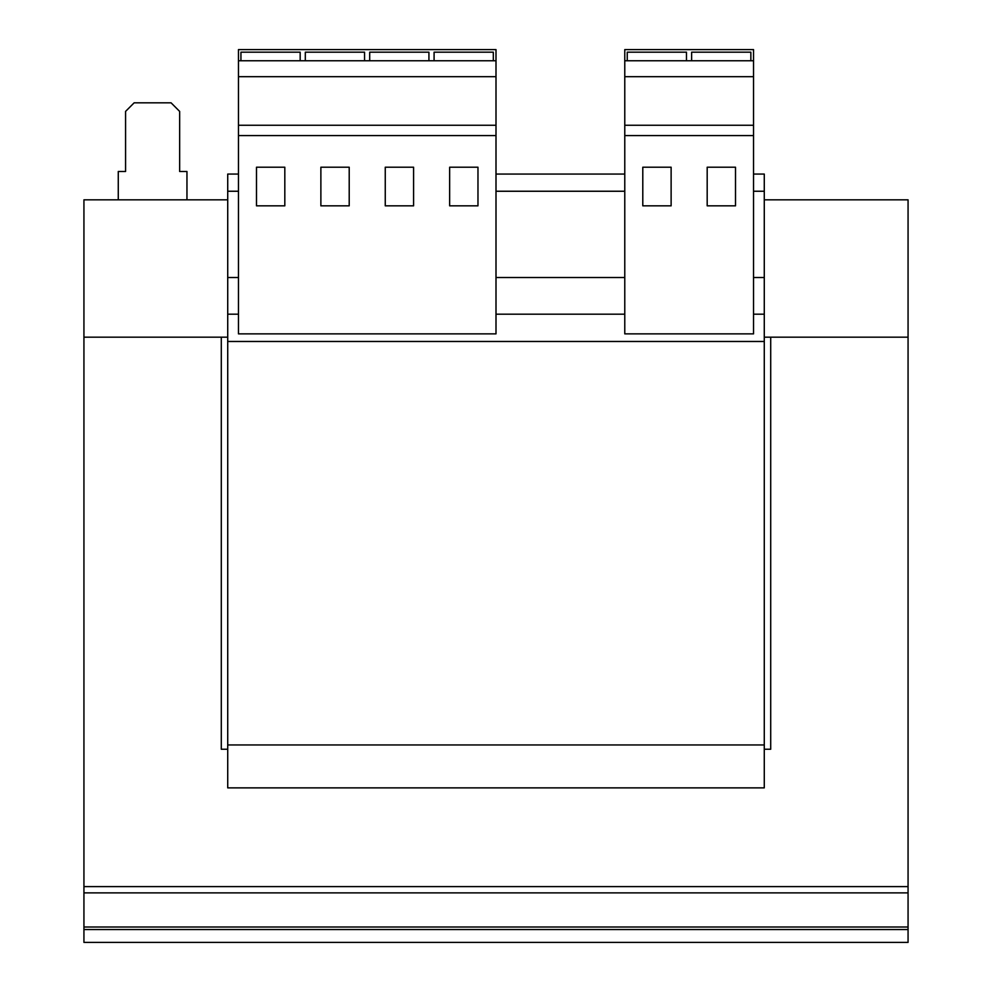 <?xml version="1.0" encoding="UTF-8"?>
<svg xmlns="http://www.w3.org/2000/svg" width="992" height="992" viewBox="0 0 992 992"><rect width="100%" height="100%" fill="white"/><g stroke="black" fill="none" stroke-linecap="round" stroke-linejoin="round"><path stroke-width="1.49" d="M238.464 60.76L238.464 49.6L496 49.6L496 60.76L238.464 60.76L238.464 333.87L496 333.87L496 135.569L238.464 135.569M624.774 191.245L496 191.245M624.774 277.524L496 277.524M238.464 191.245L227.726 191.245L227.726 787.871L764.274 787.871L764.274 744.955L227.726 744.955M238.464 277.524L227.726 277.524M753.536 174.071L764.274 174.071L764.274 744.955M764.274 341.471L227.726 341.471M624.774 174.071L496 174.071M238.464 174.071L227.726 174.071L227.726 191.245M764.274 191.245L753.536 191.245M764.274 277.524L753.536 277.524M764.274 314.191L753.536 314.191M624.774 314.191L496 314.191M238.464 314.191L227.726 314.191M118.271 199.826L118.271 171.492L125.575 171.492L125.575 111.402L134.156 102.821L171.07 102.821L179.651 111.402L179.651 171.492L186.955 171.492L186.955 199.826M764.274 199.826L908.064 199.826L908.064 337.181L770.71 337.181L770.71 749.245L764.274 749.245M227.726 199.826L83.936 199.826L83.936 337.181L227.726 337.181M764.274 337.181L908.064 337.181L908.064 892.887L83.936 892.887L83.936 929.529L908.064 929.529L908.064 892.887M83.936 892.887L83.936 337.181L221.29 337.181L221.29 749.245L227.726 749.245M83.936 886.6L908.064 886.6M908.064 929.529L908.064 942.4L83.936 942.4L83.936 929.529M496 60.76L496 135.569M496 76.682L238.464 76.682M496 125.265L238.464 125.265M477.97 167.214L449.649 167.214L449.649 205.84L477.97 205.84L477.97 167.214M413.59 167.214L385.256 167.214L385.256 205.84L413.59 205.84L413.59 167.214M349.209 167.214L320.875 167.214L320.875 205.84L349.209 205.84L349.209 167.214M284.816 167.214L256.494 167.214L256.494 205.84L284.816 205.84L284.816 167.214M364.548 60.76L364.548 52.179L305.313 52.179L305.313 60.76M493.322 60.76L493.322 52.179L434.087 52.179L434.087 60.76M428.928 60.76L428.928 52.179L369.694 52.179L369.694 60.76M753.536 49.6L753.536 333.87L624.774 333.87L624.774 49.6L753.536 49.6M753.536 60.76L624.774 60.76M753.536 76.682L624.774 76.682M753.536 125.265L624.774 125.265M753.536 135.569L624.774 135.569M735.506 167.214L707.184 167.214L707.184 205.84L735.506 205.84L735.506 167.214M671.125 167.214L642.791 167.214L642.791 205.84L671.125 205.84L671.125 167.214M750.857 60.76L750.857 52.179L691.622 52.179L691.622 60.76M686.476 60.76L686.476 52.179L627.242 52.179L627.242 60.76M300.167 60.76L300.167 52.179L240.932 52.179L240.932 60.76M908.064 927.012L83.936 927.012"/></g></svg>
